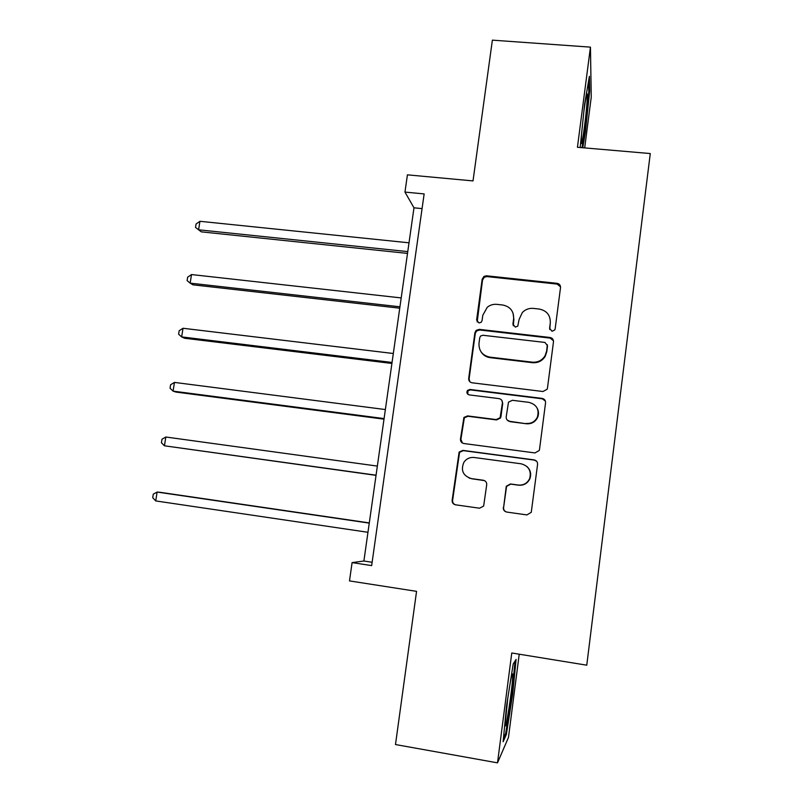 <?xml version="1.0" encoding="UTF-8"?>
<svg xmlns="http://www.w3.org/2000/svg" width="803" height="803" viewBox="0 0 803 803"><rect width="100%" height="100%" fill="white"/><g stroke="black" fill="none" stroke-linecap="round" stroke-linejoin="round"><path stroke-width="1.2" d="M552.022 331.288L554.773 329.953L555.154 328.879L560.514 287.604C560.574 285.236 559.42 283.8 557.051 283.318L486.558 275.8L484.008 276.383L482.171 279.203L476.631 319.965L478.989 322.967L481.158 322.284L482.071 320.578L482.784 315.288L487.311 307.228C490.131 304.989 493.323 304.036 496.896 304.367L502.748 305.01C510.236 306.595 513.86 311.183 513.629 318.761L512.916 324.081L515.305 327.102L517.764 326.148L519.119 319.383L522.351 312.518C525.363 309.416 529.026 308.041 533.343 308.402L539.265 309.055C546.823 310.651 550.507 315.268 550.296 322.896L549.603 328.246L552.022 331.288M584.684 147.903L591.249 97.113L590.446 47.136L492.38 40.15L473.017 180.916L407.422 174.843L404.963 192.088L413.977 207.816L363.889 561.016L352.095 562.612L349.486 580.91L416.556 591.349L395.488 744.542L497.509 762.85L508.47 737.425L519.23 654.204M503.29 507.506C503.21 509.955 504.354 511.471 506.743 512.063L526.929 514.924L531.265 512.304L537.578 464.385C537.649 461.946 536.484 460.44 534.085 459.878L462.899 450.383L459.125 452.069L452.139 500.289C452.049 502.718 453.183 504.224 455.522 504.806L479.552 508.209L483.647 506.061L486.708 484.751C486.789 482.312 485.654 480.806 483.296 480.244L471.371 478.608C463.01 475.848 460.52 470.397 463.913 462.257C466.433 458.694 469.865 457.108 474.212 457.499L521.097 463.793C528.665 465.931 531.536 470.809 529.709 478.437C527.43 483.235 523.626 485.444 518.306 485.052L510.437 483.968L506.271 486.247L503.591 507.576C503.491 509.865 504.525 511.36 506.713 512.053M352.095 562.612L371.659 565.603L424.145 193.914L404.963 192.088M590.446 47.136L577.437 147.28L650.279 153.554L586.762 665.185L511.772 652.99L497.509 762.85M542.979 391.513L547.114 389.274L547.475 388.07L553.478 341.837C553.538 339.448 552.384 337.993 550.005 337.481L479.301 329.36L476.169 330.374L474.894 332.773L468.691 378.424C468.611 380.813 469.735 382.268 472.064 382.79L542.979 391.513M545.558 402.825L539.506 449.489L539.255 450.463L534.989 452.932L463.833 443.517C461.494 442.965 460.37 441.489 460.45 439.08L463.923 417.44L467.567 415.914L496.204 419.578L500.108 417.721L502.417 403.026C502.497 400.617 501.353 399.151 499.004 398.619L469.233 394.905C466.904 394.092 466.332 392.597 467.497 390.419L469.966 389.455L542.085 398.398C544.474 398.93 545.628 400.406 545.558 402.825M476.229 330.314L476.069 331.519M372.13 562.271L363.889 561.016M422.067 208.609L413.977 207.816M582.777 147.742L585.437 131.772L589.683 90.98L589.392 76.295L584.564 104.611L580.178 147.511M516.088 659.404L513.207 663.971L506.573 705.837L503.13 741.731L506.362 734.494L512.685 694.053L516.088 659.404M513.017 313.029L513.89 319.433L513.258 325.777M560.534 286.922L557.182 284.091L486.909 276.593L484.37 277.176L482.533 279.996L477.183 321.983M550.296 322.896L549.754 329.541M553.458 340.763L550.165 338.093L479.672 329.993L476.55 330.997L475.286 333.396L469.103 378.906L469.815 381.716M547.355 345.491L544.936 342.439L482.854 335.263L480.585 336.025L479.762 337.651L479 343.252C478.729 350.841 482.332 355.458 489.81 357.114L532.299 362.163C537.799 362.554 542.035 360.447 545.016 355.839L546.612 351.152L547.345 344.728M481.097 351.935C483.225 355.197 486.247 357.104 490.151 357.656L489.81 357.114M547.516 346.073L546.783 351.724L545.187 356.391C542.216 360.979 537.99 363.086 532.509 362.695L490.151 357.656M501.815 400.376L502.718 403.427L500.982 416.516L500.43 418.072L496.535 419.929L467.988 416.275L464.345 417.801L460.892 439.361L462.468 443.065M545.378 401.038L542.266 398.81L470.377 389.897L467.918 390.86L467.828 394.293M526.176 423.422C531.205 423.773 534.918 421.746 537.297 417.329C539.546 409.56 536.755 404.571 528.936 402.353L512.404 400.296L508.5 402.152L506.191 416.867C506.121 419.276 507.265 420.752 509.624 421.304L526.407 423.763C531.425 424.114 535.119 422.087 537.498 417.69C538.873 414.529 538.803 411.407 537.257 408.325M507.225 420.069L509.624 421.304M526.407 423.763L509.905 421.645M526.919 466.503C530.492 469.906 531.496 473.941 529.93 478.608C527.651 483.386 523.867 485.584 518.567 485.193L510.718 484.119L506.573 486.377L503.591 507.576M469.123 478.036L471.371 478.608M484.49 480.606L471.773 478.769M536.665 461.283L534.296 460.099L463.331 450.634L459.567 452.31L452.611 500.379C452.49 502.648 453.514 504.133 455.662 504.826M584.634 131.702L585.437 131.772M588.78 90.91L589.683 90.98M511.862 693.912L512.685 694.053M505.248 734.303L506.362 734.494M409.018 242.807L199.937 221.297L198.592 229.799L201.332 231.856L407.512 253.407M199.937 221.297L196.062 224.027L195.52 227.42L198.592 229.799L407.773 251.61M401.199 297.923L191.516 274.556L190.15 283.138L192.961 284.834L399.743 308.191M191.516 274.556L187.641 277.176L187.099 280.598L190.15 283.138L399.944 306.796M393.319 353.501L183.024 328.266L181.649 336.909L184.529 338.244L391.914 363.448M183.024 328.266L179.159 330.746L178.607 334.199L181.649 336.909L392.055 362.454M581.513 134.372L581.191 141.659C581.211 151.606 585.819 120.279 587.013 102.312L587.234 93.991C586.702 92.666 585.578 98.538 583.851 111.587M588.569 81.143L588.8 91.763L584.694 131.321L581.964 147.672M507.787 698.178L505.127 724.246C505.137 735.769 512.695 687.167 512.695 675.895L512.625 674.078C512.314 672.914 511.551 675.604 510.327 682.138M515.074 661.01L511.842 694.093L505.699 733.3L503.461 738.228M508.791 421.103L508.239 421.033M385.37 409.55L174.462 382.409L173.077 391.131L176.028 392.085L384.005 419.166M174.462 382.409L170.597 384.767L170.055 388.25L173.077 391.131L384.085 418.584M377.35 466.091L165.83 437.013L164.434 445.795L376.035 475.356M165.83 437.013L161.975 439.231L161.423 442.744L164.434 445.795L376.065 475.195M369.29 522.914L160.209 492.319L157.117 492.058L155.722 500.921L367.965 532.299M369.27 523.114L157.117 492.058L153.273 494.146L152.721 497.689L155.722 500.921M513.187 324.733L512.916 324.081M513.89 319.433L513.629 318.761M477.012 320.628L476.631 319.965M482.533 279.996L482.171 279.203M486.909 276.593L486.558 275.8M557.182 284.091L557.051 283.318M549.754 328.879L549.603 328.246M475.286 333.396L474.894 332.773M479.672 329.993L479.301 329.36M550.165 338.093L550.005 337.481M532.509 362.695L532.299 362.163M546.783 351.724L546.612 351.152M484.37 277.176L484.008 276.383M476.55 330.997L476.169 330.374M545.187 356.391L545.016 355.839M586.501 94.985L587.234 93.991M511.872 675.012L512.625 674.078"/></g></svg>
